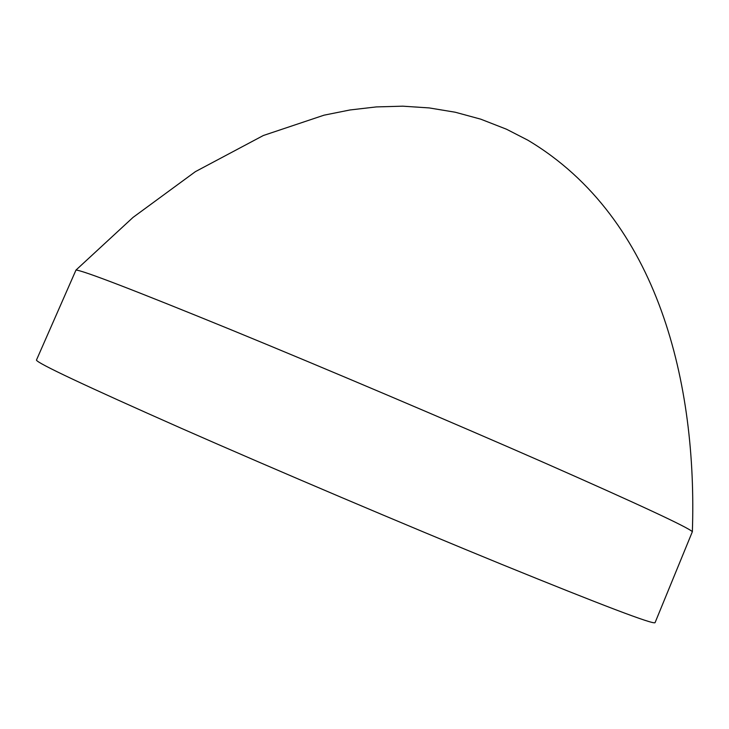 <?xml version="1.0" encoding="UTF-8"?>
<svg xmlns="http://www.w3.org/2000/svg" width="729" height="729" viewBox="0 0 729 729"><rect width="100%" height="100%" fill="white"/><g stroke="black" fill="none" stroke-linecap="round" stroke-linejoin="round"><path stroke-width="1.09" d="M544.308 462.76C451.306 421.927 325.827 368.646 231.202 329.818C134.364 290.251 82.623 270.341 75.98 270.067L36.45 360.08C36.814 362.987 85.156 385.759 181.485 428.388C275.981 470.005 405.333 524.935 501.752 564.383C602.108 605.252 653.211 624.68 655.061 622.666L692.359 531.705C688.212 527.422 638.868 504.441 544.308 462.76M75.98 270.067L133.042 217.397L195.381 171.652L263.379 135.494L324.004 115.182L349.993 109.97L376.31 106.917L402.782 106.179L429.19 107.919L455.279 112.239L480.73 119.164L506.5 129.224L527.769 140.141C659.399 218.472 697.352 385.887 692.359 531.705"/></g></svg>
